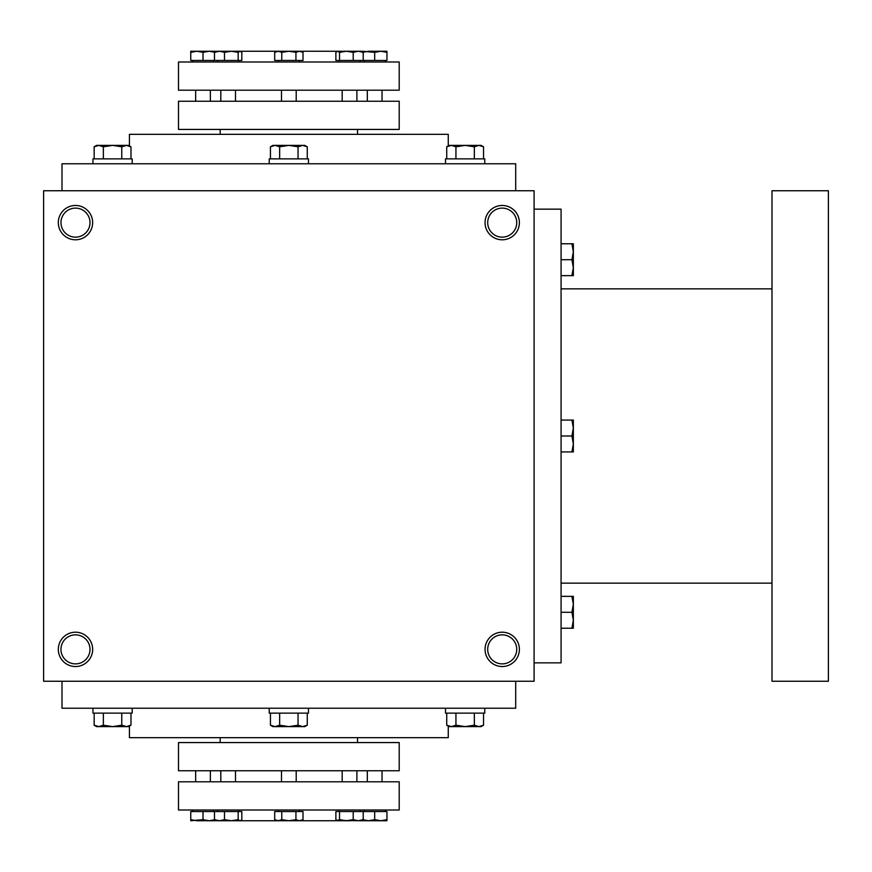 <?xml version="1.0" encoding="UTF-8"?>
<svg xmlns="http://www.w3.org/2000/svg" width="872" height="872" viewBox="0 0 872 872"><rect width="100%" height="100%" fill="white"/><g stroke="black" fill="none" stroke-linecap="round" stroke-linejoin="round"><path stroke-width="1.31" d="M534.1 190.75L43.6 190.75L43.6 681.25L534.1 681.25L534.1 190.75M92.65 649.368A17.168 17.168 0 0 0 66.904 634.5A17.168 17.168 0 0 0 66.904 664.235A17.168 17.168 0 0 0 92.65 649.368M58.315 222.633A17.168 17.168 0 0 1 84.061 207.765A17.168 17.168 0 0 1 84.061 237.5A17.168 17.168 0 0 1 58.315 222.633M519.385 649.368A17.168 17.168 0 0 0 493.639 634.5A17.168 17.168 0 0 0 493.639 664.235A17.168 17.168 0 0 0 519.385 649.368M485.05 222.633A17.168 17.168 0 0 1 510.796 207.765A17.168 17.168 0 0 1 510.796 237.5A17.168 17.168 0 0 1 485.05 222.633M227.538 820.748L350.163 820.748M220.18 737.658L220.18 742.562M129.438 726.082L129.438 737.658L448.263 737.658L448.263 726.082M61.999 681.25L61.999 708.228L515.701 708.228L515.701 681.25M61.999 190.75L61.999 163.773L515.701 163.773L515.701 190.75M129.438 145.918L129.438 134.343L448.263 134.343L448.263 145.918M220.18 129.438L220.18 134.343M227.538 51.252L350.163 51.252M487.71 222.633A14.508 14.508 0 0 1 509.477 210.065A14.508 14.508 0 0 1 509.477 235.2A14.508 14.508 0 0 1 487.71 222.633M516.725 649.368A14.508 14.508 0 0 0 494.958 636.8A14.508 14.508 0 0 0 494.958 661.935A14.508 14.508 0 0 0 516.725 649.368M60.975 222.633A14.508 14.508 0 0 1 82.742 210.065A14.508 14.508 0 0 1 82.742 235.2A14.508 14.508 0 0 1 60.975 222.633M89.99 649.368A14.508 14.508 0 0 0 68.223 636.8A14.508 14.508 0 0 0 68.223 661.935A14.508 14.508 0 0 0 89.99 649.368M534.1 209.149L561.077 209.149L561.077 662.851L534.1 662.851M771.993 288.85L561.077 288.85M771.993 190.75L771.993 681.25L828.4 681.25L828.4 190.75L771.993 190.75M561.077 420.064L573.34 420.064L573.34 451.936L561.077 451.936M571.912 420.053L573.34 428.032L571.912 436L573.34 443.968L571.912 451.947M571.912 436L561.077 436M571.912 628.232L573.34 620.254L571.912 612.286L573.34 604.318L571.912 596.35L573.34 596.35L573.34 628.232L561.077 628.232M571.912 596.35L561.077 596.35M571.912 612.286L561.077 612.286M571.912 275.65L573.34 267.682L571.912 259.714L573.34 251.746L571.912 243.768L573.34 243.768L573.34 275.65L561.077 275.65M571.912 243.768L561.077 243.768M571.912 259.714L561.077 259.714M307.26 158.868L307.26 146.801L302.66 145.384L304.786 145.384L307.26 146.801M270.44 146.801L272.914 145.384L302.66 145.384L298.05 146.801L288.85 145.384L279.65 146.801L275.04 145.384L270.44 146.801L270.44 158.868M269.23 163.773L269.23 158.868L308.47 158.868L308.47 163.773M298.05 158.868L298.05 146.801M279.65 158.868L279.65 146.801M483.546 158.868L483.546 146.801L478.946 145.384L481.082 145.384L483.546 146.801M446.726 146.801L449.2 145.384L478.946 145.384L474.335 146.801L465.136 145.384L455.936 146.801L451.325 145.384L446.726 146.801L446.726 158.868M445.516 163.773L445.516 158.868L484.756 158.868L484.756 163.773M474.335 158.868L474.335 146.801M455.936 158.868L455.936 146.801M130.974 158.868L130.974 146.801L126.375 145.384L128.5 145.384L130.974 146.801M94.154 146.801L96.618 145.384L126.375 145.384L121.764 146.801L112.564 145.384L103.365 146.801L98.754 145.384L94.154 146.801L94.154 158.868M92.944 163.773L92.944 158.868L132.184 158.868L132.184 163.773M121.764 158.868L121.764 146.801M103.365 158.868L103.365 146.801M298.05 713.133L298.05 725.199L302.66 726.616L307.26 725.199L307.26 713.133M307.26 725.199L304.786 726.616L272.914 726.616L270.44 725.199L275.04 726.616L279.65 725.199L288.85 726.616L298.05 725.199M308.47 708.228L308.47 713.133L269.23 713.133L269.23 708.228M270.44 713.133L270.44 725.199M279.65 713.133L279.65 725.199M474.335 713.133L474.335 725.199L478.946 726.616L483.546 725.199L483.546 713.133M483.546 725.199L481.082 726.616L449.2 726.616L446.726 725.199L451.325 726.616L455.936 725.199L465.136 726.616L474.335 725.199M484.756 708.228L484.756 713.133L445.516 713.133L445.516 708.228M446.726 713.133L446.726 725.199M455.936 713.133L455.936 725.199M121.764 713.133L121.764 725.199L126.375 726.616L130.974 725.199L130.974 713.133M130.974 725.199L128.5 726.616L96.618 726.616L94.154 725.199L98.754 726.616L103.365 725.199L112.564 726.616L121.764 725.199M132.184 708.228L132.184 713.133L92.944 713.133L92.944 708.228M94.154 713.133L94.154 725.199M103.365 713.133L103.365 725.199M361.39 51.252L363.221 52.342L358.218 51.252L361.39 51.252M339.535 60.451L339.535 52.342L337.279 51.252L335.873 52.342L335.873 60.451L363.221 60.451L363.221 52.342M303.009 52.342L299.467 51.252L295.935 52.342L295.935 60.451L303.009 60.451L303.009 52.342L299.467 51.252L303.009 52.342M281.765 52.342L278.233 51.252L274.691 52.342L274.691 60.451L281.765 60.451L281.765 52.342L288.85 51.252L299.467 51.252M216.31 51.252L219.482 51.252L214.479 52.342L216.31 51.252L214.479 52.342L214.479 60.451L224.486 60.451L224.486 52.342L219.482 51.252L239.996 51.252L238.165 52.342L231.331 51.252L224.486 52.342M224.486 60.451L241.827 60.451L241.827 52.342L239.996 51.252M238.165 60.451L238.165 52.342M215.275 51.252L215.275 52.342L209.149 51.252L215.275 51.252M203.013 52.342L196.876 51.252L190.75 52.342L190.75 60.451L203.013 60.451L203.013 52.342L209.149 51.252L190.75 51.252L190.75 52.342M337.704 51.252L358.218 51.252L353.215 52.342L346.369 51.252L339.535 52.342M281.765 60.451L295.935 60.451M367.33 90.198L367.33 101.239M364.147 60.451L364.147 61.999M352.724 51.252L358.218 51.252M353.215 60.451L353.215 52.342M362.425 51.252L362.425 52.342L368.551 51.252L380.824 51.252L374.688 52.342L362.425 51.252M386.95 52.342L380.824 51.252L386.95 51.252L386.95 60.451L374.688 60.451L374.688 52.342M274.691 52.342L276.588 51.252L288.85 51.252L295.935 52.342M363.221 60.451L374.688 60.451M178.488 61.999L399.213 61.999L399.213 90.198L178.488 90.198L178.488 61.999M178.488 129.438L399.213 129.438L399.213 101.239L178.488 101.239L178.488 129.438M342.184 90.198L342.184 101.239M339.001 60.451L339.001 61.999M203.013 60.451L214.479 60.451M278.31 60.451L278.31 61.999M220.801 90.198L220.801 101.239M281.493 90.198L281.493 101.239M217.608 60.451L217.608 61.999M195.655 90.198L195.655 101.239M192.472 60.451L192.472 61.999M361.39 820.748L363.221 819.658L361.39 820.748M299.467 820.748L303.009 819.658L299.467 820.748L303.009 819.658L303.009 811.549L295.935 811.549L295.935 819.658L299.467 820.748L288.85 820.748L295.935 819.658M295.935 811.549L274.691 811.549L274.691 819.658L278.233 820.748L281.765 819.658L288.85 820.748L276.588 820.748L274.691 819.658M281.765 811.549L281.765 819.658M238.165 819.658L238.165 811.549L241.827 811.549L241.827 819.658L240.421 820.748L231.331 820.748L238.165 819.658L239.996 820.748M216.31 820.748L214.479 819.658L219.482 820.748L224.486 819.658L231.331 820.748L216.31 820.748M238.165 811.549L214.479 811.549L214.479 819.658M224.486 811.549L224.486 819.658M215.275 819.658L215.275 820.748L209.149 820.748L215.275 819.658M190.75 819.658L190.75 820.748L203.013 819.658L209.149 820.748L196.876 820.748L190.75 819.658L190.75 811.549L203.013 811.549L203.013 819.658M214.479 811.549L203.013 811.549M367.33 781.803L367.33 770.761M364.147 811.549L364.147 810.001M339.001 811.549L339.001 810.001M361.804 820.748L336.854 820.498L339.535 819.658L346.369 820.748L353.215 819.658L358.218 820.748L363.221 819.658L363.221 811.549L353.215 811.549L353.215 819.658M353.215 811.549L335.873 811.549L335.873 819.658L337.704 820.748M339.535 811.549L339.535 819.658M374.688 819.658L380.824 820.748L386.95 819.658L386.95 820.748L368.551 820.748L374.688 819.658L374.688 811.549L363.221 811.549M374.688 811.549L386.95 811.549L386.95 819.658M362.425 819.658L368.551 820.748L362.425 820.748L362.425 819.658M224.976 820.748L219.482 820.748M399.213 810.001L178.488 810.001L178.488 781.803L399.213 781.803L399.213 810.001M399.213 742.562L178.488 742.562L178.488 770.761L399.213 770.761L399.213 742.562M278.31 811.549L278.31 810.001M342.184 781.803L342.184 770.761M281.493 781.803L281.493 770.761M217.608 811.549L217.608 810.001M195.655 781.803L195.655 770.761M192.472 811.549L192.472 810.001M220.801 781.803L220.801 770.761M357.52 737.658L357.52 742.562M357.52 129.438L357.52 134.343M771.993 583.15L561.077 583.15M382.045 90.198L382.045 101.239M385.239 60.451L385.239 61.999M356.899 90.198L356.899 101.239M360.092 60.451L360.092 61.999M299.401 60.451L299.401 61.999M235.516 90.198L235.516 101.239M296.208 90.198L296.208 101.239M238.699 60.451L238.699 61.999M210.37 90.198L210.37 101.239M213.564 60.451L213.564 61.999M382.045 781.803L382.045 770.761M385.239 811.549L385.239 810.001M360.092 811.549L360.092 810.001M299.401 811.549L299.401 810.001M356.899 781.803L356.899 770.761M296.208 781.803L296.208 770.761M238.699 811.549L238.699 810.001M210.37 781.803L210.37 770.761M213.564 811.549L213.564 810.001M235.516 781.803L235.516 770.761"/></g></svg>
